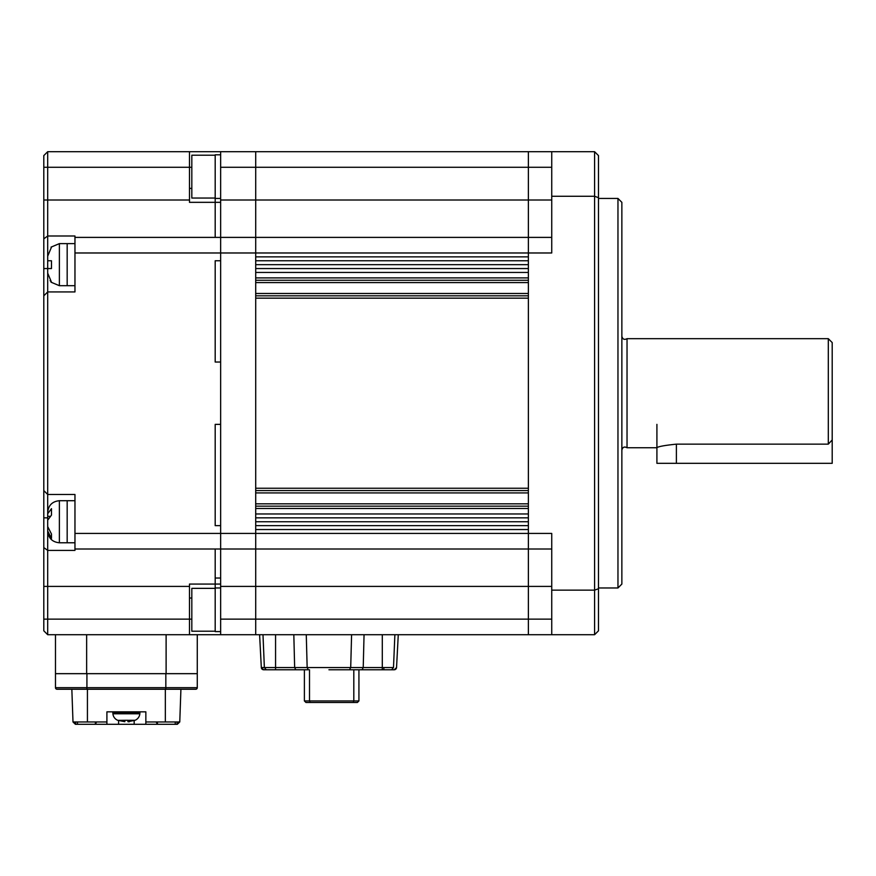 <?xml version="1.0" encoding="UTF-8"?>
<svg xmlns="http://www.w3.org/2000/svg" width="876" height="876" viewBox="0 0 876 876"><rect width="100%" height="100%" fill="white"/><g stroke="black" fill="none" stroke-linecap="round" stroke-linejoin="round"><path stroke-width="1.31" d="M617.963 198.447L621.861 202.334L621.861 584.073L617.963 587.971L617.963 198.447L598.483 198.447M191.822 619.135L189.479 619.135L189.479 634.706L255.704 634.706L255.704 586.405L255.704 634.706L528.37 634.706L528.37 619.135L528.37 634.706L594.585 634.706L594.585 590.139L551.738 590.139L551.738 533.429L528.37 533.429L528.37 619.135L528.37 529.542L255.704 529.542L255.704 549.011L551.738 549.011M51.476 268.56L51.476 260.763L51.476 268.56L47.698 268.56L47.698 291.927L43.8 295.825L43.8 490.582L47.698 494.48L47.698 291.927L74.964 291.927L74.964 252.978L528.37 252.978L528.37 533.429L220.642 533.429L220.642 151.701L255.704 151.701L255.704 167.283L255.704 151.701L528.37 151.701L528.37 252.978L528.37 151.701L594.585 151.701L594.585 590.139L598.483 588.749L598.483 197.669L594.585 196.268L551.738 196.268L551.738 252.978L528.37 252.978L528.37 256.865L255.704 256.865L255.704 167.283L255.704 586.405L255.704 549.011L220.642 549.011L220.642 525.644L215.189 525.644L215.189 424.367L215.189 525.644L220.642 525.644L220.642 424.367L215.189 424.367L220.642 424.367L220.642 362.04L215.189 362.04L215.189 260.763L215.189 362.04L220.642 362.04L220.642 260.763L215.189 260.763L220.642 260.763L220.642 237.396L551.738 237.396M598.483 588.749L598.483 630.819L594.585 634.706M551.738 590.139L551.738 634.706M551.738 151.701L551.738 196.268M598.483 197.669L598.483 155.589L594.585 151.701M382.297 669.768L382.297 667.556L363.222 667.556L362.062 669.768L391.627 669.768L328.938 669.768M274.013 669.768L282.192 669.768M262.986 634.706L264.366 667.556L266.238 669.768L263.654 669.768A2.332 2.332 -90 0 1 261.322 667.556L259.592 634.706L261.322 667.556L259.603 634.706L262.986 634.706M349.502 669.768L350.707 667.556L351.594 634.706L306.272 634.706L307.158 667.556L294.654 667.556L293.821 634.706L275.568 634.706L275.568 667.556L261.322 667.556L263.654 669.768A2.332 2.332 -90 0 1 261.322 667.556L259.592 634.706M382.297 634.706L382.297 667.556L393.499 667.556L391.627 669.768L394.211 669.768L391.638 669.768L393.499 667.556L394.879 634.706L364.055 634.706L363.222 667.556L307.158 667.556L308.363 669.768L266.238 669.768M290.372 669.768L294.402 669.768M295.814 669.768L294.654 667.556L275.568 667.556L275.568 669.768M398.273 634.706L396.543 667.556L394.211 669.768A2.332 2.332 90 0 0 396.543 667.556L398.273 634.706L394.879 634.706M358.93 700.931L353.805 700.931L353.159 702.486L357.364 702.486L358.93 700.931L358.93 669.768M353.159 702.486L310.159 702.486L309.513 700.931L353.805 700.931L353.805 669.768M311.046 702.486L305.954 702.486L304.388 700.931L309.513 700.931L309.513 669.768M304.388 700.931L304.388 669.768M364.055 634.706L351.594 634.706M220.642 587.971L215.189 587.971L215.189 631.596L220.642 631.596M74.964 243.627L67.167 243.627L67.167 285.696L59.382 285.696L51.038 282.192M51.476 247.131L47.698 256.164L47.698 260.763L51.476 260.763M59.382 285.696L59.382 243.627L67.167 243.627L67.167 285.696L74.964 285.696M74.964 252.978L74.964 235.994L47.698 235.994L47.698 273.159L51.476 282.192L50.096 280.638M47.698 260.763L47.698 256.164M49.658 516.336L47.698 516.336L47.698 512.394C48.399 505.31 52.286 501.411 59.382 500.711L59.382 542.781C52.286 542.08 48.399 538.182 47.698 531.097L47.698 516.917M47.698 513.741L51.476 508.66L51.476 515.099L47.698 520.191L47.698 526.585L51.476 534.042L51.476 538.433L47.698 530.965L47.698 550.413L74.964 550.413L74.964 549.011L220.642 549.011L220.642 578.029L215.189 578.029L215.189 549.011L215.189 587.971M74.964 500.711L67.167 500.711L67.167 542.781L59.382 542.781M47.709 527.155L47.698 530.965M627.03 447.735L656.912 447.735C658.051 446.574 664.545 445.38 676.392 444.143L828.302 444.143L828.302 338.673L627.03 338.673L627.03 447.735C624.358 446.355 622.639 447.132 621.861 450.078M828.302 444.143L832.2 439.949L832.2 342.571L828.302 338.673M528.37 277.9L528.37 272.447L255.704 272.447L255.704 277.9L528.37 277.9M528.37 488.25L528.37 298.158L255.704 298.158L255.704 488.25L528.37 488.25M528.37 513.96L528.37 508.507L255.704 508.507L255.704 513.96L528.37 513.96M528.37 260.763L255.704 260.763M528.37 264.661L255.704 264.661M528.37 268.56L255.704 268.56M255.704 280.243L528.37 280.243M528.37 295.825L255.704 295.825M255.704 490.582L528.37 490.582M528.37 506.164L255.704 506.164M528.37 517.847L255.704 517.847M528.37 521.746L255.704 521.746M528.37 525.644L255.704 525.644M215.189 588.354L191.822 588.354L191.822 631.202L215.189 631.202M832.2 439.949L832.2 463.316L656.912 463.316L656.912 424.367M220.642 154.811L215.189 154.811L215.189 198.447L220.642 198.447M220.642 634.706L220.642 533.429L74.964 533.429L74.964 549.011M43.8 155.589L47.698 151.701L43.8 155.589L43.8 238.83L47.698 235.994L47.698 200.002L189.479 200.002L189.479 202.334L215.189 202.334L215.189 237.396L215.189 202.334L220.642 202.334L220.642 237.396L74.964 237.396M220.642 584.073L189.479 584.073L189.479 619.135L47.698 619.135L47.698 634.706L43.8 630.819L47.698 634.706L189.479 634.706M215.189 202.334L215.189 198.447M55.484 634.706L55.484 673.666L197.275 673.666L197.275 687.682L197.275 634.706M55.484 673.666L55.484 687.682A1.555 1.555 0 0 0 57.039 689.248L195.72 689.248A1.555 1.555 0 0 0 197.275 687.682A1.555 1.555 0 0 1 195.72 689.248A1.555 1.555 0 0 0 197.275 687.682L86.921 687.682L86.921 673.666M87.425 721.966L87.425 689.248L71.843 689.248L72.993 721.966L106.905 721.966L106.905 711.838L145.854 711.838L145.854 724.299L134.17 724.299L134.17 720.576M145.854 721.966L165.334 721.966L165.334 689.248L180.916 689.248L179.766 721.966L177.346 724.299L145.854 724.299M118.588 720.576L118.588 724.299L106.905 724.299L106.905 721.966M118.588 724.299L134.17 724.299M106.905 724.299L75.73 724.299L75.654 721.966L72.993 721.966L71.843 689.248M75.413 724.299L72.993 721.966L75.73 724.299M180.916 689.248L179.766 721.966L177.346 724.299M165.334 721.966L179.766 721.966L177.105 721.966L177.029 724.299M95.484 721.966L95.309 724.299L96.579 721.966L95.484 721.966M156.18 721.966L157.45 724.299L157.417 721.966M59.382 500.711L67.167 500.711L67.167 542.781L74.964 542.781M189.479 598.034L191.822 598.034M189.479 586.405L47.698 586.405L47.698 550.413L43.8 547.577L43.8 517.847L47.698 517.847L47.698 494.48L74.964 494.48L74.964 533.429M191.822 188.384L189.479 188.384M189.479 200.002L189.479 167.283L191.822 167.283M189.479 151.701L189.479 167.283L47.698 167.283L47.698 151.701L220.642 151.701M43.8 586.405L43.8 619.135L47.698 619.135L47.698 586.405L43.8 586.405L43.8 547.577M43.8 167.283L47.698 167.283L47.698 200.002L43.8 200.002M86.647 634.706L86.647 673.666L166.111 673.666L166.111 634.706M43.8 619.135L43.8 630.819M43.8 490.582L43.8 517.847M43.8 238.83L43.8 295.825M134.948 720.335A7.785 7.785 0 0 0 139.842 713.776L112.916 713.776A7.785 7.785 180 0 0 117.811 720.335L134.948 720.28M126.374 711.838L113.584 711.838L112.818 712.681L139.941 712.681L139.174 711.838L127.458 711.838M124.95 711.838L125.706 711.838M127.94 720.28L124.819 720.28L124.819 721.704L117.964 720.346M127.94 720.346L127.94 721.704L134.794 720.346M129.495 721.704L128.389 721.791M215.189 155.205L191.822 155.205L191.822 198.053L215.189 198.053M551.738 619.135L220.642 619.135M551.738 586.405L220.642 586.405M220.642 200.002L551.738 200.002M551.738 167.283L220.642 167.283M528.37 282.576L255.704 282.576M528.37 293.482L255.704 293.482M528.37 492.925L255.704 492.925M528.37 503.831L255.704 503.831M676.392 463.316L676.392 444.143M165.838 673.666L165.838 689.248M55.484 687.682L86.921 687.682L86.921 689.248M77.515 721.966L77.515 724.299M175.244 721.966L175.244 724.299M47.698 268.56L43.8 268.56M617.963 587.971L598.483 587.971M383.852 667.556L383.852 669.768M59.382 243.627L51.038 247.131M627.03 338.673C624.358 340.052 622.639 339.275 621.861 336.329M139.842 713.776L139.941 712.681M112.916 713.776L112.818 712.681"/></g></svg>

